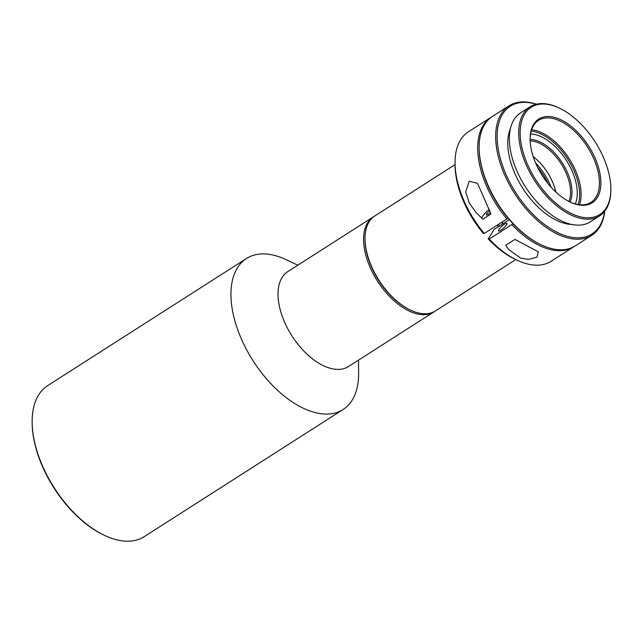 <?xml version="1.0" encoding="UTF-8"?>
<svg xmlns="http://www.w3.org/2000/svg" width="643" height="643" viewBox="0 0 643 643"><rect width="100%" height="100%" fill="white"/><g stroke="black" fill="none" stroke-linecap="round" stroke-linejoin="round"><path stroke-width="0.96" d="M509.007 105.83L492.474 116.407A76.83 42.494 57.4 0 0 479.212 143.944A76.83 42.494 57.4 0 0 479.139 147.93A76.83 42.494 57.4 0 0 541.036 244.734A76.83 42.494 57.4 0 0 575.244 245.859L591.785 235.29A76.83 42.494 -122.6 0 1 529.896 213.146A76.83 42.494 -122.6 0 1 495.753 133.366A76.83 42.494 -122.6 0 1 509.007 105.83A76.83 42.494 -122.6 0 1 536.358 104.182M604.758 211.153A76.83 42.494 -122.6 0 1 591.785 235.29M604.605 211.354A75.802 41.932 -122.6 0 1 545.939 225.484A75.802 41.932 -122.6 0 1 497.2 133.406A75.802 41.932 -122.6 0 1 536.109 104.238M479.139 147.93L479.148 148.83A75.802 41.932 57.4 0 0 540.224 244.348L541.036 244.734M571.812 224.463A60.852 33.661 -122.6 0 1 527.951 195.657A60.852 33.661 -122.6 0 1 507.833 140.648A60.852 33.661 -122.6 0 1 510.454 128.496M530.579 133.961A44.303 24.506 -122.6 0 1 562.553 154.899A44.303 24.506 -122.6 0 1 577.229 194.99A44.303 24.506 -122.6 0 1 575.3 203.903M610.842 188.415L610.85 189.323A64.694 35.783 -122.6 0 1 610.786 192.675A64.694 35.783 -122.6 0 1 599.622 215.863L590.274 221.843A64.694 35.783 -122.6 0 1 538.167 203.204A64.694 35.783 -122.6 0 1 509.417 136.027A64.694 35.783 -122.6 0 1 520.581 112.838L529.928 106.867A64.694 35.783 -122.6 0 1 558.735 107.815L559.547 108.201A63.665 35.212 -122.6 0 1 567.978 113.08A63.665 35.212 -122.6 0 1 610.842 188.415A63.665 35.212 -122.6 0 1 563.011 208.726A63.665 35.212 -122.6 0 1 520.179 134.668A63.665 35.212 -122.6 0 1 559.547 108.201M599.622 215.863A64.694 35.783 -122.6 0 1 562.255 209.956A64.694 35.783 -122.6 0 1 518.764 130.055A64.694 35.783 -122.6 0 1 529.928 106.867M531.632 129.733A48.659 26.918 -122.6 0 1 548.334 136.533A48.659 26.918 -122.6 0 1 581.047 196.637A48.659 26.918 -122.6 0 1 579.584 204.723M578.161 204.53A47.63 26.347 57.4 0 0 547.579 137.763A47.63 26.347 57.4 0 0 531.214 131.1M530.113 139.893A48.659 26.918 -122.6 0 1 530.17 137.811A48.659 26.918 -122.6 0 1 538.561 120.37A48.659 26.918 -122.6 0 1 566.676 124.814A48.659 26.918 -122.6 0 1 599.38 184.919A48.659 26.918 -122.6 0 1 590.989 202.36A48.659 26.918 -122.6 0 1 569.722 201.838M567.431 123.585A49.68 27.48 -122.6 0 1 600.859 181.382A49.68 27.48 -122.6 0 1 570.132 202.031A49.68 27.48 -122.6 0 1 563.557 198.229A49.68 27.48 -122.6 0 1 530.105 139.435A49.68 27.48 -122.6 0 1 567.431 123.585M501.813 222.245A56.857 31.451 57.4 0 0 503.131 223.643M501.596 222.382A55.828 30.88 57.4 0 0 502.922 223.78M514.922 239.397L538.239 251.791L537.018 257.087L528.618 259.394L520.734 258.164L509.135 249.854L505.615 245.353L514.922 239.397M489.219 239.059A76.83 42.494 57.4 0 0 516.948 260.134A76.83 42.494 57.4 0 0 551.164 261.259L573.805 246.783A76.83 42.494 -122.6 0 1 511.86 224.584L489.219 239.059L488.19 238.883A74.267 41.08 57.4 0 0 514.914 259.169L516.948 260.134M574.52 246.309A76.83 42.494 -122.6 0 1 573.805 246.783M491.035 117.323L468.385 131.807A76.83 42.494 57.4 0 0 460.147 140.576A76.83 42.494 57.4 0 0 455.051 163.33A76.83 42.494 57.4 0 0 484.251 233.465L506.901 218.99A76.83 42.494 -122.6 0 1 482.797 126.092A76.83 42.494 -122.6 0 1 491.035 117.323A76.83 42.494 -122.6 0 1 491.758 116.881M504.377 224.222A5.634 1.286 -41.6 0 0 499.973 228.024A5.634 1.286 -41.6 0 0 498.47 230.877A5.634 1.286 -41.6 0 0 500.993 230.057A5.634 1.286 -41.6 0 0 505.406 226.256A5.634 1.286 -41.6 0 0 506.901 223.402A5.634 1.286 -41.6 0 0 504.377 224.222M490.505 212.528A4.099 0.94 138.4 0 1 488.222 214.344A4.099 0.94 138.4 0 1 486.389 214.939A4.099 0.94 138.4 0 1 489.853 210.679M509.352 219.673L494.145 229.39L488.19 238.883M491.019 213.958L482.829 219.199L475.949 212.431L469.237 202.995L465.725 191.879L469.181 181.246L477.5 183.303L491.019 213.958M489.339 209.24A10.248 2.339 -41.6 0 0 481.679 218.178M455.051 163.33L455.075 165.589A74.267 41.08 57.4 0 0 483.223 233.288L484.251 233.465M506.901 218.99L507.93 217.993A75.802 41.932 -122.6 0 1 479.148 148.388M540.626 244.541A75.802 41.932 -122.6 0 1 512.889 223.587L511.86 224.584M358.489 360.144L358.633 372.731A89.634 49.583 -122.6 0 1 343.081 409.511A89.634 49.583 -122.6 0 1 339.391 411.488A89.634 49.583 -122.6 0 1 249.106 354.253A89.634 49.583 -122.6 0 1 246.51 258.478A89.634 49.583 -122.6 0 1 250.191 256.501A89.634 49.583 -122.6 0 1 286.416 259.796L297.781 265.205M246.51 258.478L47.703 385.591A89.634 49.583 57.4 0 0 32.15 422.379A89.634 49.583 57.4 0 0 104.367 535.314A89.634 49.583 57.4 0 0 140.592 538.609A89.634 49.583 57.4 0 0 144.273 536.624L343.081 409.511M434.781 311.333A56.343 31.161 -122.6 0 1 434.073 311.815L348.514 366.518A56.343 31.161 -122.6 0 1 346.191 367.764A56.343 31.161 -122.6 0 1 289.438 331.788A56.343 31.161 -122.6 0 1 287.807 271.587L373.366 216.876A56.343 31.161 -122.6 0 1 374.097 216.434M434.073 311.815A56.343 31.161 -122.6 0 1 431.75 313.061A56.343 31.161 -122.6 0 1 375.006 277.077A56.343 31.161 -122.6 0 1 373.366 216.876M410.419 310.071L409.607 309.677A55.314 30.599 -122.6 0 1 376.243 276.386A55.314 30.599 -122.6 0 1 365.039 239.976L365.031 239.075A56.343 31.161 57.4 0 0 410.419 310.071A56.343 31.161 57.4 0 0 432.9 312.265A56.343 31.161 57.4 0 0 435.512 310.89L515.766 259.571M498.349 226.698A56.343 31.161 -122.6 0 1 497.031 225.299M455.067 164.64L374.805 215.96A56.343 31.161 57.4 0 0 365.031 239.075M499.579 225.918A55.314 30.599 -122.6 0 1 498.245 224.52M530.121 139.451A39.44 21.814 -122.6 0 1 562.303 162.944A39.44 21.814 -122.6 0 1 570.124 202.015M568.878 201.412A38.411 21.251 57.4 0 0 561.106 163.708A38.411 21.251 57.4 0 0 530.145 140.833M555.857 192.048A38.411 21.251 57.4 0 0 533.184 156.587M551.051 187.161A39.954 22.095 57.4 0 0 535.603 163M537.58 167.293A37.39 20.68 -122.6 0 1 547.981 183.56M32.15 422.379L32.158 423.279A88.613 49.013 57.4 0 0 103.547 534.928L104.367 535.314"/></g></svg>
